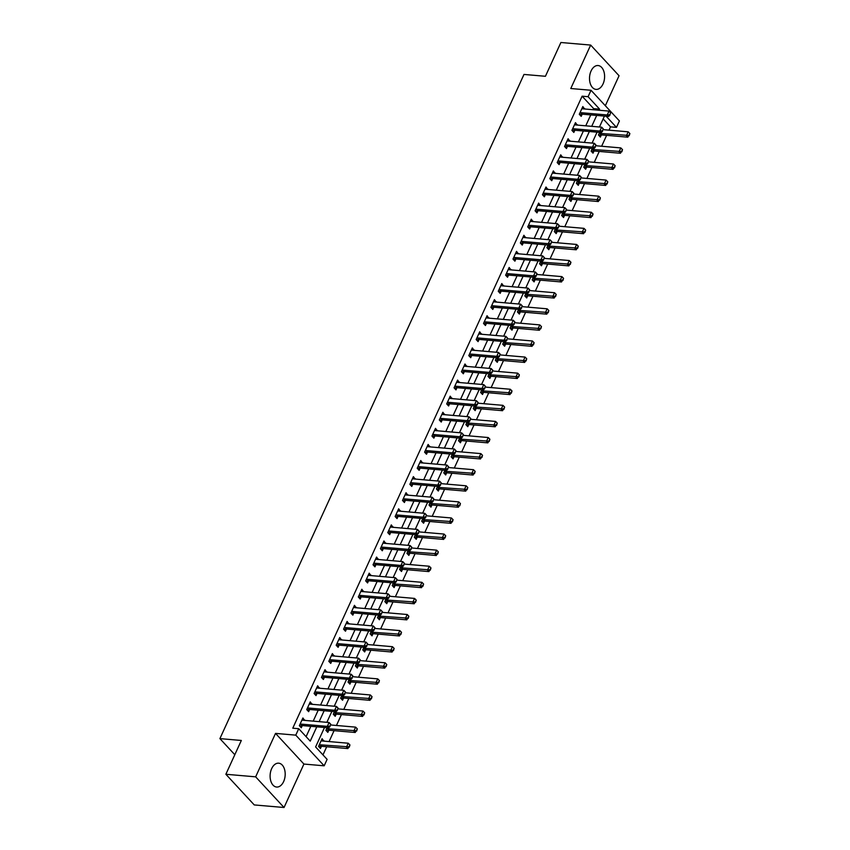 <?xml version="1.0" encoding="UTF-8"?>
<svg xmlns="http://www.w3.org/2000/svg" width="850" height="850" viewBox="0 0 850 850"><rect width="100%" height="100%" fill="white"/><g stroke="black" fill="none" stroke-linecap="round" stroke-linejoin="round"><path stroke-width="1.27" d="M283.634 781.575A11.964 7.501 94.9 0 0 278.672 763.183A11.964 7.501 94.9 0 0 271.66 768.644A11.964 7.501 94.9 0 0 276.611 787.036A11.964 7.501 94.9 0 0 283.634 781.575M603.043 83.927A11.964 7.501 94.9 0 0 598.081 65.535A11.964 7.501 94.9 0 0 591.069 70.996A11.964 7.501 94.9 0 0 596.02 89.388A11.964 7.501 94.9 0 0 603.043 83.927M324.509 727.494L315.605 746.938L327.112 759.369L324.169 765.808L295.779 735.144L298.722 728.705L310.239 741.136L316.784 726.835M303.918 764.054L275.527 733.391L255.648 776.836L225.866 774.265L254.256 804.929L284.038 807.5L303.918 764.054L324.169 765.808M605.338 105.719L619.055 75.735L590.665 45.071L570.775 88.517L591.026 90.27L619.416 120.934L616.473 127.373L606.167 116.238M609.004 130.156L610.513 126.852L616.473 127.373M322.968 754.896L326.708 746.746M329.078 741.572L334.071 730.66M336.441 725.475L341.434 714.574M343.804 709.389L348.808 698.477M351.178 693.303L356.171 682.391M358.541 677.206L363.534 666.304M365.904 661.119L370.897 650.207M373.277 645.033L378.271 634.121M380.641 628.936L385.634 618.035M388.004 612.85L392.998 601.938M395.377 596.764L400.371 585.852M402.741 580.667L407.734 569.766M410.104 564.581L415.098 553.669M417.478 548.494L422.471 537.582M424.841 532.398L429.834 521.496M432.204 516.311L437.197 505.399M439.578 500.225L444.571 489.313M446.941 484.128L451.934 473.227M454.304 468.042L459.297 457.13M461.667 451.956L466.671 441.044M469.041 435.859L474.034 424.957M476.404 419.772L481.397 408.871M483.767 403.686L488.761 392.774M491.141 387.589L496.134 376.688M498.504 371.503L503.498 360.602M505.867 355.417L510.861 344.505M513.241 339.331L518.234 328.419M520.604 323.234L525.597 312.332M527.967 307.147L532.961 296.236M535.341 291.061L540.334 280.149M542.704 274.964L547.697 264.063M550.067 258.878L555.061 247.966M557.441 242.792L562.434 231.88M564.804 226.695L569.798 215.794M572.167 210.609L577.161 199.697M579.53 194.523L584.534 183.611M586.904 178.426L591.898 167.524M594.267 162.339L599.261 151.428M601.63 146.253L606.624 135.341M255.648 776.836L284.038 807.5M225.866 774.265L241.336 740.467L219.906 738.618L523.993 74.439L545.424 76.287L560.894 42.5L590.665 45.071M610.513 126.852L603.149 118.894M603.766 129.71L601.917 127.468M599.664 132.398L598.464 135.001L600.387 137.073L601.375 134.906M596.392 145.796L594.554 143.565M592.291 148.495L591.101 151.098L593.024 153.17L594.012 151.002M589.029 161.883L587.18 159.651M584.928 164.581L583.737 167.184L585.65 169.256L586.649 167.089M581.666 177.979L579.817 175.738M577.564 180.667L576.374 183.271L578.287 185.343L579.275 183.175M574.292 194.066L572.454 191.834M570.191 196.764L569.001 199.367L570.924 201.439L571.912 199.272M566.929 210.152L565.08 207.921M562.827 212.851L561.638 215.454L563.55 217.526L564.549 215.358M559.566 226.249L557.717 224.007M555.464 228.937L554.274 231.54L556.187 233.612L557.186 231.444M552.192 242.335L550.354 240.104M548.091 245.034L546.901 247.626L548.824 249.709L549.812 247.541M544.829 258.421L542.98 256.19M540.727 261.12L539.538 263.723L541.461 265.795L542.449 263.627M537.466 274.518L535.617 272.276M533.364 277.206L532.174 279.809L534.087 281.881L535.086 279.714M530.092 290.604L528.254 288.373M525.991 293.303L524.801 295.896L526.724 297.967L527.712 295.8M522.729 306.691L520.891 304.459M518.628 309.389L517.438 311.993L519.361 314.064L520.349 311.897M515.366 322.788L513.517 320.546M511.264 325.476L510.074 328.079L511.987 330.151L512.986 327.983M508.002 338.874L506.154 336.642M503.901 341.572L502.701 344.165L504.624 346.237L505.612 344.069M500.629 354.96L498.791 352.729M496.527 357.659L495.337 360.262L497.261 362.334L498.249 360.166M493.266 371.057L491.417 368.815M489.164 373.745L487.974 376.348L489.887 378.42L490.886 376.252M485.902 387.143L484.054 384.912M481.801 389.842L480.601 392.434L482.524 394.506L483.512 392.339M478.529 403.229L476.691 400.998M474.428 405.928L473.237 408.531L475.161 410.603L476.149 408.436M471.166 419.326L469.317 417.084M467.064 422.014L465.874 424.618L467.787 426.689L468.786 424.522M463.803 435.413L461.954 433.181M459.701 438.111L458.511 440.704L460.424 442.776L461.412 440.608M456.429 451.499L454.591 449.267M452.328 454.197L451.138 456.801L453.061 458.873L454.049 456.705M449.066 467.585L447.217 465.354M444.964 470.284L443.774 472.887L445.687 474.959L446.686 472.791M441.703 483.682L439.854 481.451M437.601 486.381L436.411 488.973L438.324 491.045L439.322 488.877M434.329 499.768L432.491 497.537M430.228 502.467L429.038 505.07L430.961 507.142L431.949 504.974M426.966 515.854L425.117 513.623M422.864 518.553L421.674 521.156L423.598 523.228L424.586 521.061M419.603 531.951L417.754 529.72M415.501 534.65L414.311 537.242L416.224 539.314L417.223 537.147M412.229 548.037L410.391 545.806M408.127 550.736L406.938 553.339L408.861 555.411L409.849 553.244M404.866 564.124L403.027 561.893M400.764 566.822L399.574 569.426L401.498 571.497L402.486 569.33M397.502 580.221L395.654 577.989M393.401 582.919L392.211 585.512L394.124 587.584L395.123 585.416M390.139 596.307L388.291 594.076M386.038 599.006L384.837 601.609L386.761 603.681L387.749 601.513M382.766 612.393L380.928 610.162M378.664 615.092L377.474 617.695L379.397 619.767L380.386 617.599M375.402 628.49L373.554 626.259M371.301 631.189L370.111 633.781L372.024 635.853L373.022 633.686M368.039 644.576L366.191 642.345M363.938 647.275L362.748 649.878L364.661 651.95L365.649 649.782M360.666 660.662L358.828 658.431M356.564 663.361L355.374 665.964L357.297 668.036L358.286 665.869M353.303 676.759L351.454 674.528M349.201 679.447L348.011 682.051L349.924 684.122L350.922 681.955M345.939 692.846L344.091 690.614M341.838 695.544L340.648 698.148L342.561 700.219L343.559 698.052M338.566 708.932L336.728 706.701M334.464 711.631L333.274 714.234L335.197 716.306L336.186 714.138M331.203 725.029L329.354 722.798M327.101 727.717L325.911 730.32L327.824 732.392L328.822 730.224M323.839 741.115L322.076 738.692L318.548 746.417L320.461 748.489L321.459 746.321M593.13 109.724L593.629 108.619L582.122 96.188L292.772 728.195L298.722 728.705M306.096 736.663L310.834 726.314M313.204 721.129L318.197 710.228M320.567 705.043L325.561 694.131M327.941 688.957L332.934 678.045M335.304 672.86L340.297 661.959M342.667 656.774L347.661 645.862M350.03 640.688L355.034 629.776M357.404 624.591L362.397 613.689M364.767 608.504L369.761 597.593M372.13 592.418L377.124 581.506M379.504 576.321L384.498 565.42M386.867 560.235L391.861 549.334M394.23 544.149L399.224 533.237M401.604 528.052L406.598 517.151M408.967 511.966L413.961 501.064M416.33 495.879L421.324 484.967M423.704 479.793L428.697 468.881M431.067 463.696L436.061 452.795M438.43 447.61L443.424 436.698M445.804 431.524L450.797 420.612M453.167 415.427L458.161 404.526M460.53 399.341L465.524 388.429M467.893 383.254L472.897 372.342M475.267 367.158L480.261 356.256M482.63 351.071L487.624 340.159M489.993 334.985L494.987 324.073M497.367 318.888L502.361 307.987M504.73 302.802L509.724 291.89M512.093 286.716L517.087 275.804M519.467 270.619L524.461 259.717M526.83 254.532L531.824 243.621M534.193 238.446L539.187 227.534M541.567 222.349L546.561 211.448M548.93 206.263L553.924 195.351M556.293 190.177L561.287 179.265M563.667 174.08L568.661 163.179M571.03 157.994L576.024 147.082M578.393 141.907L583.387 130.996M585.756 125.811L590.761 114.909M584.577 108.981L582.824 106.558L579.286 114.282L581.209 116.354L582.197 114.187M577.214 125.078L575.461 122.644L571.923 130.369L573.835 132.441L574.834 130.273M569.851 141.164L568.087 138.741L564.549 146.466L566.472 148.538L567.46 146.37M562.477 157.25L560.724 154.827L557.186 162.552L559.109 164.624L560.097 162.456M555.114 173.347L553.361 170.914L549.822 178.638L551.735 180.71L552.734 178.542M547.751 189.433L545.987 187.011L542.459 194.735L544.372 196.807L545.36 194.639M540.377 205.519L538.624 203.097L535.086 210.821L537.009 212.893L537.997 210.726M533.014 221.616L531.261 219.183L527.722 226.907L529.635 228.979L530.634 226.812M525.651 237.702L523.887 235.28L520.359 243.004L522.272 245.076L523.271 242.909M518.277 253.789L516.524 251.366L512.986 259.091L514.909 261.163L515.897 258.995M510.914 269.886L509.161 267.452L505.623 275.177L507.546 277.249L508.534 275.081M503.551 285.972L501.787 283.549L498.259 291.274L500.172 293.346L501.171 291.178M496.177 302.058L494.424 299.636L490.886 307.36L492.809 309.432L493.797 307.264M488.814 318.155L487.061 315.722L483.522 323.446L485.446 325.518L486.434 323.351M481.451 334.241L479.697 331.819L476.159 339.543L478.072 341.615L479.071 339.447M474.077 350.328L472.324 347.905L468.786 355.629L470.709 357.701L471.697 355.534M466.714 366.424L464.961 363.991L461.422 371.716L463.346 373.788L464.334 371.62M459.351 382.511L457.598 380.088L454.059 387.812L455.972 389.884L456.971 387.717M451.987 398.597L450.224 396.174L446.686 403.899L448.609 405.971L449.597 403.803M444.614 414.694L442.861 412.261L439.322 419.985L441.246 422.057L442.234 419.889M437.251 430.78L435.498 428.358L431.959 436.082L433.872 438.154L434.871 435.986M429.888 446.866L428.124 444.444L424.596 452.168L426.509 454.24L427.497 452.072M422.514 462.963L420.761 460.53L417.223 468.254L419.146 470.326L420.134 468.159M415.151 479.049L413.397 476.627L409.859 484.351L411.772 486.423L412.771 484.256M407.788 495.136L406.024 492.713L402.496 500.438L404.409 502.509L405.408 500.342M400.414 511.233L398.661 508.799L395.123 516.524L397.046 518.596L398.034 516.428M393.051 527.319L391.297 524.896L387.759 532.61L389.683 534.692L390.671 532.525M385.688 543.405L383.924 540.983L380.396 548.707L382.309 550.779L383.308 548.611M378.314 559.502L376.561 557.069L373.022 564.793L374.946 566.865L375.934 564.697M370.951 575.588L369.197 573.166L365.659 580.879L367.582 582.951L368.571 580.784M363.587 591.674L361.834 589.252L358.296 596.976L360.209 599.048L361.207 596.881M356.224 607.771L354.461 605.338L350.922 613.062L352.846 615.134L353.834 612.967M348.851 623.857L347.098 621.435L343.559 629.149L345.483 631.221L346.471 629.053M341.487 639.944L339.734 637.521L336.196 645.246L338.109 647.317L339.108 645.15M334.124 656.041L332.361 653.607L328.822 661.332L330.746 663.404L331.734 661.236M326.751 672.127L324.998 669.704L321.459 677.418L323.382 679.49L324.371 677.322M319.388 688.213L317.634 685.791L314.096 693.515L316.009 695.587L317.007 693.419M312.024 704.31L310.261 701.877L306.733 709.601L308.646 711.673L309.634 709.506M304.651 720.396L302.897 717.974L299.359 725.688L301.283 727.759L302.271 725.592M219.906 738.618L234.812 754.726M275.527 733.391L295.779 735.144M582.122 96.188L588.083 96.698L591.026 90.27M604.435 116.089L599.441 127.001M597.061 132.175L592.067 143.087M589.698 148.272L584.704 159.173M582.335 164.358L577.341 175.27M574.961 180.444L569.968 191.356M567.598 196.541L562.604 207.442M560.235 212.627L555.241 223.539M552.872 228.714L547.867 239.626M545.498 244.811L540.504 255.712M538.135 260.897L533.141 271.809M530.772 276.983L525.778 287.895M523.398 293.08L518.404 303.981M516.035 309.166L511.041 320.078M508.672 325.252L503.678 336.164M501.298 341.349L496.304 352.251M493.935 357.436L488.941 368.348M486.572 373.522L481.578 384.434M479.198 389.619L474.204 400.52M471.835 405.705L466.841 416.606M464.472 421.791L459.478 432.703M457.098 437.877L452.104 448.789M449.735 453.974L444.741 464.876M442.372 470.061L437.378 480.973M435.009 486.147L430.004 497.059M427.635 502.244L422.641 513.145M420.272 518.33L415.278 529.242M412.909 534.416L407.915 545.328M405.535 550.513L400.541 561.414M398.172 566.599L393.178 577.511M390.809 582.686L385.815 593.597M383.435 598.782L378.441 609.684M376.072 614.869L371.078 625.781M368.709 630.955L363.715 641.867M361.335 647.052L356.341 657.953M353.972 663.138L348.978 674.05M346.609 679.224L341.615 690.136M339.235 695.321L334.241 706.222M331.872 711.407L326.878 722.319M599.08 110.234L599.59 109.129L588.083 96.698M319.154 721.65L324.147 710.738M326.527 705.564L331.521 694.652M333.891 689.467L338.884 678.566M341.254 673.381L346.248 662.469M348.627 657.294L353.621 646.383M355.991 641.197L360.984 630.296M363.354 625.111L368.348 614.199M370.728 609.025L375.721 598.113M378.091 592.928L383.084 582.027M385.454 576.842L390.447 565.93M392.817 560.756L397.821 549.844M400.191 544.659L405.184 533.758M407.554 528.572L412.547 517.661M414.917 512.486L419.911 501.574M422.291 496.389L427.284 485.488M429.654 480.303L434.647 469.391M437.017 464.217L442.011 453.305M444.391 448.12L449.384 437.219M451.754 432.034L456.748 421.122M459.117 415.947L464.111 405.036M466.491 399.851L471.484 388.949M473.854 383.764L478.848 372.853M481.217 367.678L486.211 356.766M488.591 351.581L493.584 340.68M495.954 335.495L500.947 324.583M503.317 319.409L508.311 308.497M510.68 303.312L515.684 292.411M518.054 287.226L523.048 276.314M525.417 271.139L530.411 260.227M532.78 255.042L537.774 244.141M540.154 238.956L545.148 228.044M547.517 222.87L552.511 211.958M554.88 206.773L559.874 195.872M562.254 190.687L567.247 179.775M569.617 174.601L574.611 163.689M576.98 158.504L581.974 147.602M584.354 142.417L589.347 131.506M591.717 126.331L596.711 115.419M593.629 108.619L599.59 109.129M581.984 108.396L584.736 108.63M321.236 740.52L323.999 740.764M574.621 124.483L577.373 124.727M567.247 140.569L570.01 140.813M559.884 156.666L562.636 156.899M552.521 172.752L555.273 172.986M545.148 188.838L547.91 189.083M537.784 204.935L540.547 205.169M530.421 221.021L533.173 221.255M523.048 237.107L525.81 237.352M515.684 253.204L518.447 253.438M508.321 269.291L511.073 269.524M500.947 285.377L503.71 285.621M493.584 301.474L496.347 301.707M486.221 317.56L488.973 317.794M478.858 333.646L481.61 333.891M471.484 349.743L474.247 349.977M464.121 365.829L466.873 366.063M456.758 381.916L459.51 382.16M449.384 398.013L452.147 398.246M442.021 414.099L444.773 414.332M434.658 430.185L437.41 430.429M427.284 446.282L430.047 446.516M419.921 462.368L422.684 462.602M412.558 478.454L415.31 478.699M405.184 494.551L407.947 494.785M397.821 510.638L400.584 510.871M390.458 526.724L393.21 526.968M383.084 542.821L385.847 543.054M375.721 558.907L378.484 559.141M368.358 574.993L371.11 575.237M360.995 591.09L363.747 591.324M353.621 607.176L356.384 607.41M346.258 623.263L349.01 623.507M338.895 639.349L341.647 639.593M331.521 655.446L334.284 655.679M324.158 671.532L326.91 671.776M316.795 687.618L319.547 687.862M309.421 703.715L312.184 703.949M302.058 719.801L304.821 720.046M609.801 114.75L610.683 112.816L609.801 114.75L607.24 114.963L608.621 116.45L582.42 114.187A1.53 1.041 -42.8 0 0 582.027 114.219L579.7 114.729M581.942 108.471L582.473 108.736A1.53 1.041 -42.8 0 0 582.803 108.832L609.004 111.095L607.24 114.963L581.039 112.689A1.53 1.041 -42.8 0 0 580.646 112.721L579.923 112.88M610.683 112.816L609.004 111.095M608.621 116.45L610.034 114.994M598.889 135.447L601.205 134.938A1.53 1.041 137.2 0 1 601.598 134.906L627.799 137.169L626.418 135.681L628.182 131.814L603.319 129.668M629.213 135.713L629.871 133.535L627.799 137.169M599.112 133.599L599.824 133.439A1.53 1.041 137.2 0 1 600.217 133.418L628.979 135.469M628.182 131.814L629.871 133.535M602.438 130.836L603.319 128.903L602.438 130.836L599.866 131.049L601.247 132.536L575.046 130.273A1.53 1.041 -42.8 0 0 574.664 130.305L572.337 130.826M574.579 124.567L575.099 124.833A1.53 1.041 -42.8 0 0 575.439 124.918L601.641 127.192L599.866 131.049L573.665 128.786A1.53 1.041 -42.8 0 0 573.282 128.817L572.56 128.977M603.319 128.903L601.641 127.192M601.247 132.536L602.661 131.091M595.064 146.933L595.956 144.999L595.064 146.933L592.503 147.135L593.884 148.633L567.683 146.37A1.53 1.041 -42.8 0 0 567.29 146.391L564.974 146.912M567.216 140.654L567.736 140.919A1.53 1.041 -42.8 0 0 568.066 141.015L594.267 143.278L592.503 147.135L566.302 144.872A1.53 1.041 -42.8 0 0 565.909 144.904L565.197 145.063M595.956 144.999L594.267 143.278M593.884 148.633L595.298 147.178M587.701 163.019L588.582 161.086L587.701 163.019L585.14 163.232L586.521 164.719L560.32 162.456A1.53 1.041 -42.8 0 0 559.927 162.488L557.6 162.998M559.842 156.74L560.373 157.006A1.53 1.041 -42.8 0 0 560.702 157.101L586.904 159.364L585.14 163.232L558.939 160.958A1.53 1.041 -42.8 0 0 558.546 160.99L557.823 161.149M588.582 161.086L586.904 159.364M586.521 164.719L587.934 163.264M591.515 151.544L593.842 151.024A1.53 1.041 137.2 0 1 594.235 150.992L620.436 153.266L619.055 151.768L620.819 147.911L595.946 145.754M621.849 151.81L622.497 149.632L620.436 153.266M591.749 149.696L592.461 149.536A1.53 1.041 137.2 0 1 592.854 149.504L621.616 151.555M620.819 147.911L622.497 149.632M584.152 167.631L586.479 167.11A1.53 1.041 137.2 0 1 586.861 167.089L613.062 169.352L611.681 167.854L613.456 163.997L588.582 161.851M614.476 167.896L615.134 165.718L613.062 169.352M584.375 165.782L585.097 165.623A1.53 1.041 137.2 0 1 585.48 165.591L614.253 167.652M613.456 163.997L615.134 165.718M576.789 183.717L579.105 183.207A1.53 1.041 137.2 0 1 579.498 183.175L605.699 185.438L604.318 183.951L606.082 180.083L581.219 177.937M607.112 183.982L607.771 181.804L605.699 185.438M577.012 181.868L577.734 181.709A1.53 1.041 137.2 0 1 578.117 181.688L606.879 183.738M606.082 180.083L607.771 181.804M580.338 179.106L581.219 177.172L580.338 179.106L577.766 179.318L579.148 180.806L552.946 178.542A1.53 1.041 -42.8 0 0 552.564 178.574L550.237 179.095M552.479 172.837L552.999 173.102A1.53 1.041 -42.8 0 0 553.339 173.188L579.541 175.451L577.766 179.318L551.565 177.055A1.53 1.041 -42.8 0 0 551.183 177.087L550.46 177.246M581.219 177.172L579.541 175.451M579.148 180.806L580.561 179.361M569.415 199.814L571.742 199.293A1.53 1.041 137.2 0 1 572.135 199.261L598.336 201.535L596.955 200.037L598.719 196.18L573.846 194.023M599.749 200.079L600.398 197.901L598.336 201.535M569.649 197.965L570.361 197.806A1.53 1.041 137.2 0 1 570.754 197.774L599.516 199.824M598.719 196.18L600.398 197.901M572.964 195.192L573.856 193.269L572.964 195.192L570.403 195.404L571.784 196.903L545.583 194.639A1.53 1.041 -42.8 0 0 545.19 194.661L542.874 195.181M545.116 188.923L545.636 189.189A1.53 1.041 -42.8 0 0 545.966 189.284L572.167 191.548L570.403 195.404L544.202 193.141A1.53 1.041 -42.8 0 0 543.809 193.173L543.097 193.333M573.856 193.269L572.167 191.548M571.784 196.903L573.197 195.447M565.601 211.289L566.482 209.355L565.601 211.289L563.04 211.501L564.421 212.989L538.22 210.726A1.53 1.041 -42.8 0 0 537.827 210.758L535.5 211.268M537.753 205.009L538.273 205.275A1.53 1.041 -42.8 0 0 538.602 205.371L564.804 207.634L563.04 211.501L536.839 209.227A1.53 1.041 -42.8 0 0 536.446 209.259L535.734 209.419M566.482 209.355L564.804 207.634M564.421 212.989L565.834 211.533M558.237 227.375L559.119 225.441L558.237 227.375L555.666 227.587L557.048 229.075L530.846 226.812A1.53 1.041 -42.8 0 0 530.464 226.844L528.137 227.364M530.379 221.106L530.899 221.372A1.53 1.041 -42.8 0 0 531.239 221.457L557.441 223.72L555.666 227.587L529.465 225.324A1.53 1.041 -42.8 0 0 529.082 225.356L528.36 225.516M559.119 225.441L557.441 223.72M557.048 229.075L558.471 227.63M550.874 243.461L551.756 241.538L550.874 243.461L548.303 243.674L549.684 245.172L523.483 242.898A1.53 1.041 -42.8 0 0 523.101 242.93L520.774 243.451M523.016 237.192L523.536 237.458A1.53 1.041 -42.8 0 0 523.876 237.554L550.067 239.817L548.303 243.674L522.102 241.411A1.53 1.041 -42.8 0 0 521.719 241.442L520.997 241.602M551.756 241.538L550.067 239.817M549.684 245.172L551.097 243.716M543.501 259.558L544.383 257.624L543.501 259.558L540.94 259.771L542.321 261.258L516.12 258.995A1.53 1.041 -42.8 0 0 515.727 259.027L513.4 259.537M515.653 253.279L516.173 253.544A1.53 1.041 -42.8 0 0 516.503 253.64L542.704 255.903L540.94 259.771L514.739 257.497A1.53 1.041 -42.8 0 0 514.346 257.529L513.634 257.688M544.383 257.624L542.704 255.903M542.321 261.258L543.734 259.803M562.052 215.9L564.379 215.379A1.53 1.041 137.2 0 1 564.761 215.358L590.963 217.621L589.581 216.123L591.356 212.266L566.482 210.12M592.386 216.166L593.034 213.988L590.963 217.621M562.275 214.051L562.997 213.892A1.53 1.041 137.2 0 1 563.38 213.86L592.153 215.921M591.356 212.266L593.034 213.988M554.689 231.986L557.016 231.476A1.53 1.041 137.2 0 1 557.398 231.444L583.599 233.708L582.218 232.22L583.982 228.352L559.119 226.206M585.013 232.252L585.671 230.074L583.599 233.708M554.912 230.137L555.634 229.978A1.53 1.041 137.2 0 1 556.017 229.957L584.789 232.008M583.982 228.352L585.671 230.074M547.315 248.083L549.642 247.562A1.53 1.041 137.2 0 1 550.035 247.531L576.236 249.794L574.855 248.306L576.619 244.449L551.746 242.292M577.649 248.349L578.298 246.171L576.236 249.794M547.549 246.234L548.261 246.075A1.53 1.041 137.2 0 1 548.654 246.043L577.416 248.094M576.619 244.449L578.298 246.171M539.952 264.169L542.279 263.649A1.53 1.041 137.2 0 1 542.672 263.627L568.862 265.891L567.481 264.392L569.256 260.536L544.383 258.389M570.286 264.435L570.934 262.257L568.862 265.891M540.175 262.321L540.898 262.161A1.53 1.041 137.2 0 1 541.291 262.129L570.053 264.191M569.256 260.536L570.934 262.257M532.589 280.256L534.916 279.746A1.53 1.041 137.2 0 1 535.298 279.714L561.499 281.977L560.118 280.489L561.893 276.622L537.019 274.476M562.912 280.521L563.571 278.343L561.499 281.977M532.812 278.407L533.534 278.248A1.53 1.041 137.2 0 1 533.917 278.226L562.689 280.277M561.893 276.622L563.571 278.343M536.138 275.644L537.019 273.711L536.138 275.644L533.566 275.857L534.947 277.344L508.746 275.081A1.53 1.041 -42.8 0 0 508.364 275.113L506.037 275.634M508.279 269.376L508.81 269.641A1.53 1.041 -42.8 0 0 509.139 269.726L535.341 271.989L533.566 275.857L507.365 273.594A1.53 1.041 -42.8 0 0 506.983 273.615L506.26 273.785M537.019 273.711L535.341 271.989M534.947 277.344L536.371 275.899M525.215 296.353L527.542 295.832A1.53 1.041 137.2 0 1 527.935 295.8L554.136 298.063L552.755 296.576L554.519 292.719L529.646 290.562M555.549 296.618L556.208 294.44L554.136 298.063M525.449 294.504L526.161 294.344A1.53 1.041 137.2 0 1 526.554 294.312L555.316 296.363M554.519 292.719L556.208 294.44M528.774 291.731L529.656 289.808L528.774 291.731L526.203 291.943L527.584 293.441L501.383 291.168A1.53 1.041 -42.8 0 0 501.001 291.199L498.674 291.72M500.916 285.462L501.436 285.728A1.53 1.041 -42.8 0 0 501.776 285.823L527.977 288.086L526.203 291.943L500.002 289.68A1.53 1.041 -42.8 0 0 499.619 289.712L498.897 289.871M529.656 289.808L527.977 288.086M527.584 293.441L528.997 291.986M517.852 312.439L520.179 311.918A1.53 1.041 137.2 0 1 520.572 311.897L546.773 314.16L545.392 312.662L547.156 308.805L522.283 306.659M548.186 312.704L548.834 310.526L546.773 314.16M518.075 310.59L518.798 310.431A1.53 1.041 137.2 0 1 519.191 310.399L547.952 312.46M547.156 308.805L548.834 310.526M521.401 307.828L522.283 305.894L521.401 307.828L518.84 308.04L520.221 309.527L494.02 307.264A1.53 1.041 -42.8 0 0 493.627 307.296L491.3 307.806M493.553 301.548L494.073 301.814A1.53 1.041 -42.8 0 0 494.402 301.909L520.604 304.172L518.84 308.04L492.639 305.766A1.53 1.041 -42.8 0 0 492.246 305.798L491.534 305.957M522.283 305.894L520.604 304.172M520.221 309.527L521.634 308.072M510.489 328.525L512.816 328.015A1.53 1.041 137.2 0 1 513.198 327.983L539.399 330.246L538.018 328.759L539.793 324.891L514.919 322.745M540.812 328.791L541.471 326.612L539.399 330.246M510.712 326.676L511.434 326.517A1.53 1.041 137.2 0 1 511.817 326.496L540.589 328.546M539.793 324.891L541.471 326.612M514.038 323.914L514.919 321.98L514.038 323.914L511.477 324.126L512.847 325.614L486.657 323.351A1.53 1.041 -42.8 0 0 486.264 323.382L483.937 323.903M486.179 317.645L486.71 317.911A1.53 1.041 -42.8 0 0 487.039 317.996L513.241 320.259L511.477 324.126L485.276 321.863A1.53 1.041 -42.8 0 0 484.882 321.884L484.16 322.044M514.919 321.98L513.241 320.259M512.847 325.614L514.271 324.158M503.126 344.622L505.442 344.101A1.53 1.041 137.2 0 1 505.835 344.069L532.036 346.332L530.655 344.845L532.419 340.988L507.546 338.831M533.449 344.888L534.108 342.709L532.036 346.332M503.349 342.773L504.061 342.614A1.53 1.041 137.2 0 1 504.454 342.582L533.216 344.632M532.419 340.988L534.108 342.709M506.674 340L507.556 338.077L506.674 340L504.103 340.212L505.484 341.711L479.283 339.437A1.53 1.041 -42.8 0 0 478.901 339.469L476.574 339.989M478.816 333.731L479.336 333.997A1.53 1.041 -42.8 0 0 479.676 334.092L505.877 336.356L504.103 340.212L477.902 337.949A1.53 1.041 -42.8 0 0 477.519 337.981L476.797 338.141M507.556 338.077L505.877 336.356M505.484 341.711L506.897 340.255M495.752 360.708L498.079 360.188A1.53 1.041 137.2 0 1 498.472 360.166L524.673 362.429L523.292 360.931L525.056 357.074L500.183 354.928M526.086 360.974L526.734 358.796L524.673 362.429M495.975 358.859L496.697 358.7A1.53 1.041 137.2 0 1 497.091 358.668L525.852 360.729M525.056 357.074L526.734 358.796M499.301 356.097L500.193 354.163L499.301 356.097L496.74 356.309L498.121 357.797L471.92 355.534A1.53 1.041 -42.8 0 0 471.527 355.566L469.211 356.076M471.453 349.817L471.973 350.083A1.53 1.041 -42.8 0 0 472.303 350.179L498.504 352.442L496.74 356.309L470.539 354.036A1.53 1.041 -42.8 0 0 470.146 354.067L469.434 354.227M500.193 354.163L498.504 352.442M498.121 357.797L499.534 356.341M488.389 376.794L490.716 376.284A1.53 1.041 137.2 0 1 491.098 376.252L517.299 378.516L515.918 377.028L517.692 373.161L492.819 371.014M518.712 377.06L519.371 374.882L517.299 378.516M488.612 374.946L489.334 374.786A1.53 1.041 137.2 0 1 489.717 374.765L518.489 376.816M517.692 373.161L519.371 374.882M491.938 372.183L492.819 370.249L491.938 372.183L489.377 372.396L490.758 373.883L464.557 371.62A1.53 1.041 -42.8 0 0 464.164 371.652L461.837 372.162M464.079 365.904L464.61 366.18A1.53 1.041 -42.8 0 0 464.939 366.265L491.141 368.528L489.377 372.396L463.176 370.132A1.53 1.041 -42.8 0 0 462.783 370.154L462.06 370.313M492.819 370.249L491.141 368.528M490.758 373.883L492.171 372.428M484.574 388.269L485.456 386.346L484.574 388.269L482.003 388.482L483.384 389.98L457.183 387.706A1.53 1.041 -42.8 0 0 456.801 387.738L454.474 388.259M456.716 382.001L457.236 382.266A1.53 1.041 -42.8 0 0 457.576 382.362L483.777 384.625L482.003 388.482L455.802 386.219A1.53 1.041 -42.8 0 0 455.419 386.251L454.697 386.41M485.456 386.346L483.777 384.625M483.384 389.98L484.797 388.524M477.201 404.366L478.093 402.433L477.201 404.366L474.64 404.568L476.021 406.066L449.82 403.803A1.53 1.041 -42.8 0 0 449.427 403.824L447.111 404.345M449.353 398.087L449.873 398.353A1.53 1.041 -42.8 0 0 450.203 398.448L476.404 400.711L474.64 404.568L448.439 402.305A1.53 1.041 -42.8 0 0 448.046 402.337L447.334 402.496M478.093 402.433L476.404 400.711M476.021 406.066L477.434 404.611M469.837 420.453L470.719 418.519L469.837 420.453L467.277 420.665L468.658 422.152L442.457 419.889A1.53 1.041 -42.8 0 0 442.064 419.921L439.737 420.431M441.979 414.173L442.51 414.449A1.53 1.041 -42.8 0 0 442.839 414.534L469.041 416.797L467.277 420.665L441.076 418.402A1.53 1.041 -42.8 0 0 440.683 418.423L439.971 418.582M470.719 418.519L469.041 416.797M468.658 422.152L470.071 420.697M462.474 436.539L463.356 434.616L462.474 436.539L459.903 436.751L461.284 438.249L435.083 435.976A1.53 1.041 -42.8 0 0 434.701 436.007L432.374 436.528M434.616 430.27L435.136 430.536A1.53 1.041 -42.8 0 0 435.476 430.631L461.678 432.894L459.903 436.751L433.702 434.488A1.53 1.041 -42.8 0 0 433.319 434.52L432.597 434.679M463.356 434.616L461.678 432.894M461.284 438.249L462.697 436.794M455.101 452.636L455.993 450.702L455.101 452.636L452.54 452.837L453.921 454.336L427.72 452.072A1.53 1.041 -42.8 0 0 427.327 452.094L425.011 452.614M427.252 446.356L427.773 446.622A1.53 1.041 -42.8 0 0 428.103 446.717L454.304 448.981L452.54 452.837L426.339 450.574A1.53 1.041 -42.8 0 0 425.946 450.606L425.234 450.766M455.993 450.702L454.304 448.981M453.921 454.336L455.334 452.88M447.737 468.722L448.619 466.788L447.737 468.722L445.177 468.934L446.558 470.422L420.357 468.159A1.53 1.041 -42.8 0 0 419.964 468.191L417.637 468.701M419.889 462.442L420.41 462.719A1.53 1.041 -42.8 0 0 420.739 462.804L446.941 465.067L445.177 468.934L418.976 466.671A1.53 1.041 -42.8 0 0 418.582 466.692L417.871 466.852M448.619 466.788L446.941 465.067M446.558 470.422L447.971 468.966M440.374 484.808L441.256 482.885L440.374 484.808L437.803 485.021L439.184 486.519L412.983 484.245A1.53 1.041 -42.8 0 0 412.601 484.277L410.274 484.797M412.516 478.539L413.036 478.805A1.53 1.041 -42.8 0 0 413.376 478.901L439.578 481.164L437.803 485.021L411.602 482.757A1.53 1.041 -42.8 0 0 411.219 482.789L410.497 482.949M441.256 482.885L439.578 481.164M439.184 486.519L440.608 485.063M433.011 500.905L433.893 498.971L433.011 500.905L430.44 501.107L431.821 502.605L405.62 500.342A1.53 1.041 -42.8 0 0 405.237 500.363L402.911 500.884M405.152 494.626L405.673 494.891A1.53 1.041 -42.8 0 0 406.013 494.987L432.204 497.25L430.44 501.107L404.239 498.844A1.53 1.041 -42.8 0 0 403.856 498.876L403.134 499.035M433.893 498.971L432.204 497.25M431.821 502.605L433.234 501.149M425.638 516.991L426.519 515.058L425.638 516.991L423.077 517.204L424.458 518.691L398.257 516.428A1.53 1.041 -42.8 0 0 397.864 516.46L395.537 516.97M397.789 510.712L398.31 510.988A1.53 1.041 -42.8 0 0 398.639 511.073L424.841 513.336L423.077 517.204L396.876 514.941A1.53 1.041 -42.8 0 0 396.483 514.962L395.771 515.121M426.519 515.058L424.841 513.336M424.458 518.691L425.871 517.236M418.274 533.077L419.156 531.154L418.274 533.077L415.703 533.29L417.084 534.778L390.883 532.514A1.53 1.041 -42.8 0 0 390.501 532.546L388.174 533.067M390.416 526.809L390.947 527.074A1.53 1.041 -42.8 0 0 391.276 527.159L417.478 529.433L415.703 533.29L389.502 531.027A1.53 1.041 -42.8 0 0 389.119 531.059L388.397 531.218M419.156 531.154L417.478 529.433M417.084 534.778L418.508 533.332M410.911 549.174L411.793 547.241L410.911 549.174L408.34 549.376L409.721 550.874L383.52 548.611A1.53 1.041 -42.8 0 0 383.138 548.633L380.811 549.153M383.053 542.895L383.573 543.161A1.53 1.041 -42.8 0 0 383.913 543.256L410.114 545.519L408.34 549.376L382.139 547.113A1.53 1.041 -42.8 0 0 381.756 547.145L381.034 547.304M411.793 547.241L410.114 545.519M409.721 550.874L411.134 549.419M403.538 565.261L404.419 563.327L403.538 565.261L400.977 565.473L402.358 566.961L376.157 564.697A1.53 1.041 -42.8 0 0 375.764 564.729L373.437 565.239M375.689 558.981L376.21 559.258A1.53 1.041 -42.8 0 0 376.539 559.343L402.741 561.606L400.977 565.473L374.776 563.21A1.53 1.041 -42.8 0 0 374.382 563.231L373.671 563.391M404.419 563.327L402.741 561.606M402.358 566.961L403.771 565.505M396.174 581.347L397.056 579.424L396.174 581.347L393.614 581.559L394.984 583.047L368.794 580.784A1.53 1.041 -42.8 0 0 368.401 580.816L366.074 581.336M368.316 575.078L368.847 575.344A1.53 1.041 -42.8 0 0 369.176 575.429L395.377 577.702L393.614 581.559L367.413 579.296A1.53 1.041 -42.8 0 0 367.019 579.328L366.297 579.487M397.056 579.424L395.377 577.702M394.984 583.047L396.408 581.602M388.811 597.444L389.693 595.51L388.811 597.444L386.24 597.646L387.621 599.144L361.42 596.881A1.53 1.041 -42.8 0 0 361.038 596.902L358.711 597.423M360.953 591.164L361.473 591.43A1.53 1.041 -42.8 0 0 361.813 591.526L388.014 593.789L386.24 597.646L360.039 595.383A1.53 1.041 -42.8 0 0 359.656 595.414L358.934 595.574M389.693 595.51L388.014 593.789M387.621 599.144L389.034 597.688M381.438 613.53L382.33 611.596L381.438 613.53L378.877 613.742L380.258 615.23L354.057 612.967A1.53 1.041 -42.8 0 0 353.664 612.999L351.348 613.509M353.589 607.251L354.11 607.516A1.53 1.041 -42.8 0 0 354.439 607.612L380.641 609.875L378.877 613.742L352.676 611.479A1.53 1.041 -42.8 0 0 352.283 611.501L351.571 611.66M382.33 611.596L380.641 609.875M380.258 615.23L381.671 613.774M374.074 629.616L374.956 627.693L374.074 629.616L371.514 629.829L372.895 631.316L346.694 629.053A1.53 1.041 -42.8 0 0 346.301 629.085L343.974 629.606M346.216 623.347L346.747 623.613A1.53 1.041 -42.8 0 0 347.076 623.698L373.277 625.972L371.514 629.829L345.312 627.566A1.53 1.041 -42.8 0 0 344.919 627.597L344.197 627.757M374.956 627.693L373.277 625.972M372.895 631.316L374.308 629.871M366.711 645.713L367.593 643.779L366.711 645.713L364.14 645.915L365.521 647.413L339.32 645.15A1.53 1.041 -42.8 0 0 338.938 645.171L336.611 645.692M338.853 639.434L339.373 639.699A1.53 1.041 -42.8 0 0 339.713 639.795L365.914 642.058L364.14 645.915L337.939 643.652A1.53 1.041 -42.8 0 0 337.556 643.684L336.834 643.843M367.593 643.779L365.914 642.058M365.521 647.413L366.934 645.957M481.026 392.891L483.342 392.371A1.53 1.041 137.2 0 1 483.735 392.339L509.936 394.602L508.555 393.114L510.319 389.257L485.456 387.101M511.349 393.157L512.008 390.979L509.936 394.602M481.249 391.043L481.961 390.883A1.53 1.041 137.2 0 1 482.354 390.851L511.116 392.902M510.319 389.257L512.008 390.979M473.652 408.978L475.979 408.457A1.53 1.041 137.2 0 1 476.372 408.436L502.573 410.699L501.192 409.201L502.956 405.344L478.082 403.197M503.986 409.243L504.634 407.065L502.573 410.699M473.886 407.129L474.598 406.969A1.53 1.041 137.2 0 1 474.991 406.938L503.752 408.999M502.956 405.344L504.634 407.065M466.289 425.064L468.616 424.554A1.53 1.041 137.2 0 1 468.998 424.522L495.199 426.785L493.818 425.297L495.592 421.43L470.719 419.284M496.612 425.329L497.271 423.151L495.199 426.785M466.512 423.215L467.234 423.056A1.53 1.041 137.2 0 1 467.617 423.024L496.389 425.085M495.592 421.43L497.271 423.151M458.926 441.161L461.242 440.64A1.53 1.041 137.2 0 1 461.635 440.608L487.836 442.871L486.455 441.384L488.219 437.527L463.356 435.37M489.249 441.426L489.908 439.248L487.836 442.871M459.149 439.312L459.871 439.152A1.53 1.041 137.2 0 1 460.254 439.121L489.026 441.171M488.219 437.527L489.908 439.248M451.552 457.247L453.879 456.726A1.53 1.041 137.2 0 1 454.272 456.705L480.473 458.968L479.092 457.47L480.856 453.613L455.983 451.467M481.886 457.513L482.534 455.334L480.473 458.968M451.786 455.398L452.498 455.239A1.53 1.041 137.2 0 1 452.891 455.207L481.652 457.268M480.856 453.613L482.534 455.334M444.189 473.333L446.516 472.823A1.53 1.041 137.2 0 1 446.898 472.791L473.099 475.054L471.718 473.567L473.493 469.699L448.619 467.553M474.523 473.599L475.171 471.421L473.099 475.054M444.412 471.484L445.134 471.325A1.53 1.041 137.2 0 1 445.517 471.293L474.289 473.354M473.493 469.699L475.171 471.421M436.826 489.43L439.152 488.909A1.53 1.041 137.2 0 1 439.535 488.877L465.736 491.141L464.355 489.653L466.119 485.796L441.256 483.639M467.149 489.696L467.808 487.507L465.736 491.141M437.049 487.581L437.771 487.422A1.53 1.041 137.2 0 1 438.154 487.39L466.926 489.441M466.119 485.796L467.808 487.507M429.452 505.516L431.779 504.996A1.53 1.041 137.2 0 1 432.172 504.974L458.373 507.237L456.992 505.739L458.756 501.882L433.882 499.736M459.786 505.782L460.434 503.604L458.373 507.237M429.686 503.668L430.397 503.508A1.53 1.041 137.2 0 1 430.791 503.476L459.553 505.538M458.756 501.882L460.434 503.604M422.089 521.602L424.416 521.092A1.53 1.041 137.2 0 1 424.809 521.061L450.999 523.324L449.618 521.836L451.392 517.969L426.519 515.822M452.423 521.868L453.071 519.69L450.999 523.324M422.312 519.754L423.034 519.594A1.53 1.041 137.2 0 1 423.428 519.562L452.189 521.624M451.392 517.969L453.071 519.69M414.726 537.699L417.053 537.179A1.53 1.041 137.2 0 1 417.435 537.147L443.636 539.41L442.255 537.923L444.029 534.055L419.156 531.909M445.049 537.965L445.708 535.776L443.636 539.41M414.949 535.851L415.671 535.691A1.53 1.041 137.2 0 1 416.054 535.659L444.826 537.71M444.029 534.055L445.708 535.776M407.352 553.786L409.679 553.265A1.53 1.041 137.2 0 1 410.072 553.244L436.273 555.507L434.892 554.009L436.656 550.152L411.783 547.995M437.686 554.051L438.345 551.873L436.273 555.507M407.586 551.937L408.297 551.778A1.53 1.041 137.2 0 1 408.691 551.746L437.453 553.796M436.656 550.152L438.345 551.873M399.989 569.872L402.316 569.362A1.53 1.041 137.2 0 1 402.709 569.33L428.91 571.593L427.529 570.106L429.293 566.238L404.419 564.092M430.323 570.138L430.971 567.959L428.91 571.593M400.212 568.023L400.934 567.864A1.53 1.041 137.2 0 1 401.328 567.832L430.089 569.893M429.293 566.238L430.971 567.959M392.626 585.969L394.953 585.448A1.53 1.041 137.2 0 1 395.335 585.416L421.536 587.679L420.155 586.192L421.929 582.324L397.056 580.178M422.949 586.234L423.608 584.046L421.536 587.679M392.849 584.12L393.571 583.961A1.53 1.041 137.2 0 1 393.954 583.929L422.726 585.979M421.929 582.324L423.608 584.046M385.263 602.055L387.579 601.534A1.53 1.041 137.2 0 1 387.972 601.503L414.173 603.776L412.792 602.278L414.556 598.421L389.683 596.264M415.586 602.321L416.245 600.143L414.173 603.776M385.486 600.206L386.197 600.047A1.53 1.041 137.2 0 1 386.591 600.015L415.353 602.066M414.556 598.421L416.245 600.143M377.889 618.141L380.216 617.631A1.53 1.041 137.2 0 1 380.609 617.599L406.81 619.862L405.429 618.375L407.192 614.508L382.319 612.361M408.223 618.407L408.871 616.229L406.81 619.862M378.112 616.293L378.834 616.133A1.53 1.041 137.2 0 1 379.228 616.101L407.989 618.162M407.192 614.508L408.871 616.229M370.526 634.238L372.853 633.718A1.53 1.041 137.2 0 1 373.235 633.686L399.436 635.949L398.055 634.461L399.829 630.594L374.956 628.447M400.849 634.504L401.508 632.315L399.436 635.949M370.749 632.389L371.471 632.219A1.53 1.041 137.2 0 1 371.854 632.198L400.626 634.249M399.829 630.594L401.508 632.315M363.163 650.324L365.479 649.804A1.53 1.041 137.2 0 1 365.872 649.772L392.073 652.046L390.692 650.548L392.456 646.691L367.593 644.534M393.486 650.59L394.145 648.412L392.073 652.046M363.386 648.476L364.098 648.316A1.53 1.041 137.2 0 1 364.491 648.284L393.252 650.335M392.456 646.691L394.145 648.412M355.789 666.411L358.116 665.901A1.53 1.041 137.2 0 1 358.509 665.869L384.71 668.132L383.329 666.644L385.092 662.777L360.219 660.631M386.123 666.676L386.771 664.498L384.71 668.132M356.022 664.562L356.734 664.403A1.53 1.041 137.2 0 1 357.127 664.371L385.889 666.432M385.092 662.777L386.771 664.498M359.337 661.799L360.23 659.866L359.337 661.799L356.777 662.012L358.158 663.499L331.957 661.236A1.53 1.041 -42.8 0 0 331.564 661.268L329.248 661.778M331.489 655.52L332.01 655.786A1.53 1.041 -42.8 0 0 332.339 655.881L358.541 658.144L356.777 662.012L330.576 659.749A1.53 1.041 -42.8 0 0 330.183 659.77L329.471 659.929M360.23 659.866L358.541 658.144M358.158 663.499L359.571 662.044M348.426 682.508L350.752 681.987A1.53 1.041 137.2 0 1 351.135 681.955L377.336 684.218L375.955 682.731L377.729 678.863L352.856 676.717M378.749 682.773L379.408 680.584L377.336 684.218M348.649 680.648L349.371 680.489A1.53 1.041 137.2 0 1 349.754 680.468L378.526 682.518M377.729 678.863L379.408 680.584M351.974 677.886L352.856 675.963L351.974 677.886L349.414 678.098L350.795 679.586L324.594 677.322A1.53 1.041 -42.8 0 0 324.201 677.354L321.874 677.875M324.116 671.617L324.647 671.883A1.53 1.041 -42.8 0 0 324.976 671.968L351.178 674.241L349.414 678.098L323.212 675.835A1.53 1.041 -42.8 0 0 322.819 675.867L322.108 676.026M352.856 675.963L351.178 674.241M350.795 679.586L352.208 678.141M341.062 698.594L343.379 698.073A1.53 1.041 137.2 0 1 343.772 698.041L369.973 700.315L368.592 698.817L370.356 694.96L345.493 692.803M371.386 698.859L372.045 696.681L369.973 700.315M341.286 696.745L342.008 696.586A1.53 1.041 137.2 0 1 342.391 696.554L371.163 698.604M370.356 694.96L372.045 696.681M344.611 693.982L345.493 692.049L344.611 693.982L342.04 694.184L343.421 695.683L317.22 693.419A1.53 1.041 -42.8 0 0 316.837 693.441L314.511 693.961M316.752 687.703L317.273 687.969A1.53 1.041 -42.8 0 0 317.613 688.064L343.814 690.327L342.04 694.184L315.839 691.921A1.53 1.041 -42.8 0 0 315.456 691.953L314.734 692.112M345.493 692.049L343.814 690.327M343.421 695.683L344.834 694.227M333.689 714.68L336.016 714.17A1.53 1.041 137.2 0 1 336.409 714.138L362.61 716.401L361.229 714.914L362.993 711.046L338.119 708.9M364.023 714.946L364.671 712.768L362.61 716.401M333.922 712.831L334.634 712.672A1.53 1.041 137.2 0 1 335.027 712.64L363.789 714.701M362.993 711.046L364.671 712.768M337.237 710.069L338.13 708.135L337.237 710.069L334.677 710.281L336.058 711.769L309.857 709.506A1.53 1.041 -42.8 0 0 309.464 709.537L307.147 710.048M309.389 703.789L309.91 704.055A1.53 1.041 -42.8 0 0 310.239 704.151L336.441 706.414L334.677 710.281L308.476 708.018A1.53 1.041 -42.8 0 0 308.082 708.039L307.371 708.199M338.13 708.135L336.441 706.414M336.058 711.769L337.471 710.313M326.326 730.766L328.652 730.256A1.53 1.041 137.2 0 1 329.035 730.224L355.236 732.487L353.855 731L355.629 727.133L330.756 724.986M356.66 731.032L357.308 728.854L355.236 732.487M326.549 728.918L327.271 728.758A1.53 1.041 137.2 0 1 327.654 728.737L356.426 730.787M355.629 727.133L357.308 728.854M329.874 726.155L330.756 724.232L329.874 726.155L327.314 726.367L328.695 727.855L302.494 725.592A1.53 1.041 -42.8 0 0 302.101 725.624L299.774 726.144M302.026 719.886L302.547 720.152A1.53 1.041 -42.8 0 0 302.876 720.237L329.078 722.511L327.314 726.367L301.112 724.104A1.53 1.041 -42.8 0 0 300.719 724.136L300.007 724.296M330.756 724.232L329.078 722.511M328.695 727.855L330.108 726.41M318.962 746.863L321.289 746.343A1.53 1.041 137.2 0 1 321.672 746.311L347.873 748.584L346.492 747.086L348.256 743.229L322.065 740.966A1.53 1.041 137.2 0 1 321.725 740.871L321.204 740.605M349.286 747.129L349.945 744.951L347.873 748.584M319.186 745.014L319.908 744.855A1.53 1.041 137.2 0 1 320.291 744.823L349.063 746.874M348.256 743.229L349.945 744.951M580.646 112.721L582.027 114.219M581.039 112.689L582.42 114.187M601.598 134.906L600.217 133.418M601.205 134.938L599.824 133.439M573.282 128.817L574.664 130.305M573.665 128.786L575.046 130.273M565.909 144.904L567.29 146.391M566.302 144.872L567.683 146.37M558.546 160.99L559.927 162.488M558.939 160.958L560.32 162.456M594.235 150.992L592.854 149.504M593.842 151.024L592.461 149.536M586.861 167.089L585.48 165.591M586.479 167.11L585.097 165.623M579.498 183.175L578.117 181.688M579.105 183.207L577.734 181.709M551.183 177.087L552.564 178.574M551.565 177.055L552.946 178.542M572.135 199.261L570.754 197.774M571.742 199.293L570.361 197.806M543.809 193.173L545.19 194.661M544.202 193.141L545.583 194.639M536.446 209.259L537.827 210.758M536.839 209.227L538.22 210.726M529.082 225.356L530.464 226.844M529.465 225.324L530.846 226.812M521.719 241.442L523.101 242.93M522.102 241.411L523.483 242.898M514.346 257.529L515.727 259.027M514.739 257.497L516.12 258.995M564.761 215.358L563.38 213.86M564.379 215.379L562.997 213.892M557.398 231.444L556.017 229.957M557.016 231.476L555.634 229.978M550.035 247.531L548.654 246.043M549.642 247.562L548.261 246.075M542.672 263.627L541.291 262.129M542.279 263.649L540.898 262.161M535.298 279.714L533.917 278.226M534.916 279.746L533.534 278.248M506.983 273.615L508.364 275.113M507.365 273.594L508.746 275.081M527.935 295.8L526.554 294.312M527.542 295.832L526.161 294.344M499.619 289.712L501.001 291.199M500.002 289.68L501.383 291.168M520.572 311.897L519.191 310.399M520.179 311.918L518.798 310.431M492.246 305.798L493.627 307.296M492.639 305.766L494.02 307.264M513.198 327.983L511.817 326.496M512.816 328.015L511.434 326.517M484.882 321.884L486.264 323.382M485.276 321.863L486.657 323.351M505.835 344.069L504.454 342.582M505.442 344.101L504.061 342.614M477.519 337.981L478.901 339.469M477.902 337.949L479.283 339.437M498.472 360.166L497.091 358.668M498.079 360.188L496.697 358.7M470.146 354.067L471.527 355.566M470.539 354.036L471.92 355.534M491.098 376.252L489.717 374.765M490.716 376.284L489.334 374.786M462.783 370.154L464.164 371.652M463.176 370.132L464.557 371.62M455.419 386.251L456.801 387.738M455.802 386.219L457.183 387.706M448.046 402.337L449.427 403.824M448.439 402.305L449.82 403.803M440.683 418.423L442.064 419.921M441.076 418.402L442.457 419.889M433.319 434.52L434.701 436.007M433.702 434.488L435.083 435.976M425.946 450.606L427.327 452.094M426.339 450.574L427.72 452.072M418.582 466.692L419.964 468.191M418.976 466.671L420.357 468.159M411.219 482.789L412.601 484.277M411.602 482.757L412.983 484.245M403.856 498.876L405.237 500.363M404.239 498.844L405.62 500.342M396.483 514.962L397.864 516.46M396.876 514.941L398.257 516.428M389.119 531.059L390.501 532.546M389.502 531.027L390.883 532.514M381.756 547.145L383.138 548.633M382.139 547.113L383.52 548.611M374.382 563.231L375.764 564.729M374.776 563.21L376.157 564.697M367.019 579.328L368.401 580.816M367.413 579.296L368.794 580.784M359.656 595.414L361.038 596.902M360.039 595.383L361.42 596.881M352.283 611.501L353.664 612.999M352.676 611.479L354.057 612.967M344.919 627.597L346.301 629.085M345.312 627.566L346.694 629.053M337.556 643.684L338.938 645.171M337.939 643.652L339.32 645.15M483.735 392.339L482.354 390.851M483.342 392.371L481.961 390.883M476.372 408.436L474.991 406.938M475.979 408.457L474.598 406.969M468.998 424.522L467.617 423.024M468.616 424.554L467.234 423.056M461.635 440.608L460.254 439.121M461.242 440.64L459.871 439.152M454.272 456.705L452.891 455.207M453.879 456.726L452.498 455.239M446.898 472.791L445.517 471.293M446.516 472.823L445.134 471.325M439.535 488.877L438.154 487.39M439.152 488.909L437.771 487.422M432.172 504.974L430.791 503.476M431.779 504.996L430.397 503.508M424.809 521.061L423.428 519.562M424.416 521.092L423.034 519.594M417.435 537.147L416.054 535.659M417.053 537.179L415.671 535.691M410.072 553.244L408.691 551.746M409.679 553.265L408.297 551.778M402.709 569.33L401.328 567.832M402.316 569.362L400.934 567.864M395.335 585.416L393.954 583.929M394.953 585.448L393.571 583.961M387.972 601.503L386.591 600.015M387.579 601.534L386.197 600.047M380.609 617.599L379.228 616.101M380.216 617.631L378.834 616.133M373.235 633.686L371.854 632.198M372.853 633.718L371.471 632.219M365.872 649.772L364.491 648.284M365.479 649.804L364.098 648.316M358.509 665.869L357.127 664.371M358.116 665.901L356.734 664.403M330.183 659.77L331.564 661.268M330.576 659.749L331.957 661.236M351.135 681.955L349.754 680.468M350.752 681.987L349.371 680.489M322.819 675.867L324.201 677.354M323.212 675.835L324.594 677.322M343.772 698.041L342.391 696.554M343.379 698.073L342.008 696.586M315.456 691.953L316.837 693.441M315.839 691.921L317.22 693.419M336.409 714.138L335.027 712.64M336.016 714.17L334.634 712.672M308.082 708.039L309.464 709.537M308.476 708.018L309.857 709.506M329.035 730.224L327.654 728.737M328.652 730.256L327.271 728.758M300.719 724.136L302.101 725.624M301.112 724.104L302.494 725.592M321.672 746.311L320.291 744.823M321.289 746.343L319.908 744.855"/></g></svg>

